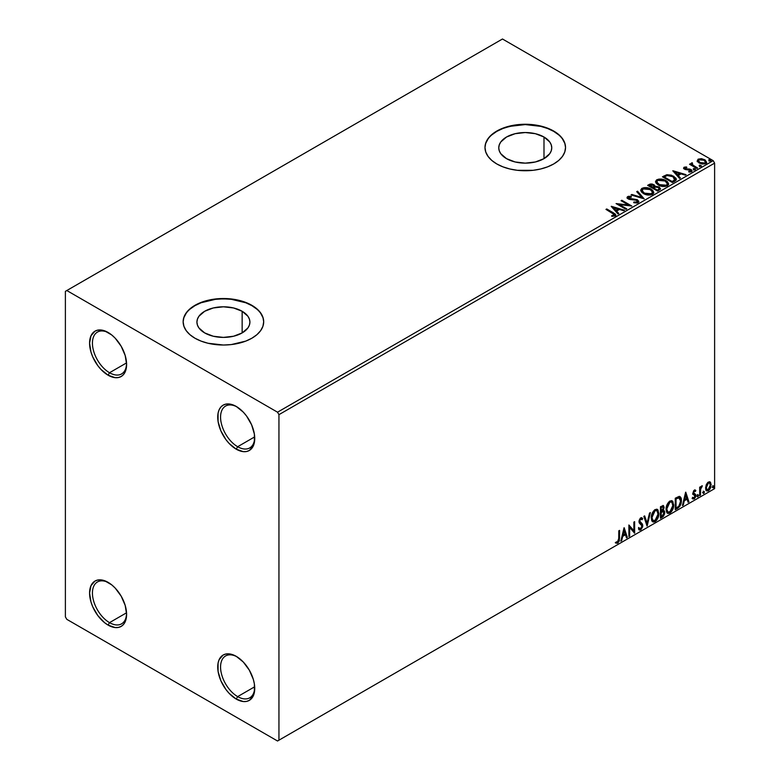 <?xml version="1.0" encoding="UTF-8"?>
<svg xmlns="http://www.w3.org/2000/svg" width="780" height="780" viewBox="0 0 780 780"><rect width="100%" height="100%" fill="white"/><g stroke="black" fill="none" stroke-linecap="round" stroke-linejoin="round"><path stroke-width="1.17" d="M237.656 446.716A24.16 13.952 -120 0 0 254.728 437.648A24.16 13.952 60 0 1 249.736 447.915A24.16 13.952 60 0 1 237.656 446.716L254.69 436.878L237.656 446.716A24.16 13.952 60 0 1 221.871 425.422A24.16 13.952 60 0 1 225.576 406.068A24.16 13.952 60 0 1 236.954 406.877A24.16 13.952 -120 0 0 220.574 417.534A24.16 13.952 -120 0 0 237.656 446.716L236.233 449.183L237.656 446.716M236.233 406.438L236.233 406.438A26.179 15.112 60 0 1 254.738 438.497A26.179 15.112 60 0 1 236.233 449.183L229.144 443.469L225.947 439.647L220.847 430.804L218.078 421.502L218.078 413.156L219.131 409.763L220.847 407.053L223.148 405.142L225.947 404.098L232.625 404.761L236.233 406.438L243.311 412.152L246.519 415.974L251.618 424.817L254.387 434.119L254.387 442.465L253.334 445.858L249.317 450.479L246.519 451.523L243.311 451.649L236.233 449.183A26.179 15.112 60 0 1 217.727 417.125A26.179 15.112 60 0 1 236.233 406.438M109.512 372.733A24.16 13.952 -120 0 0 126.584 363.665A24.16 13.952 60 0 1 121.602 373.932A24.16 13.952 60 0 1 109.512 372.733L126.555 362.905L109.512 372.733A24.16 13.952 60 0 1 93.736 351.448A24.16 13.952 60 0 1 97.432 332.085A24.16 13.952 60 0 1 108.82 332.894A24.16 13.952 -120 0 0 92.43 343.551A24.16 13.952 -120 0 0 109.512 372.733L108.088 375.2L109.512 372.733M108.088 332.456L108.088 332.456A26.179 15.112 60 0 1 126.604 364.514A26.179 15.112 60 0 1 108.088 375.2L101.01 369.486L97.812 365.664L92.703 356.821L90.997 352.141L89.583 343.142L90.997 335.78L95.004 331.159L97.812 330.125L104.481 330.779L111.706 334.952L115.177 338.169L121.183 346.271L125.19 355.524L126.604 364.514L125.19 371.885L123.484 374.585L121.183 376.496L118.375 377.54L115.177 377.666L108.088 375.2A26.179 15.112 60 0 1 89.583 343.142A26.179 15.112 60 0 1 108.088 332.456M109.512 622.635A24.16 13.952 -120 0 0 126.584 613.567A24.16 13.952 60 0 1 121.602 623.825A24.16 13.952 60 0 1 109.512 622.635L126.555 612.797L109.512 622.635A24.16 13.952 60 0 1 93.736 601.341A24.16 13.952 60 0 1 97.432 581.977A24.16 13.952 60 0 1 108.82 582.787A24.16 13.952 -120 0 0 92.43 593.443A24.16 13.952 -120 0 0 109.512 622.635L108.088 625.092L109.512 622.635M108.088 582.348L108.088 582.348A26.179 15.112 60 0 1 126.604 614.406A26.179 15.112 60 0 1 108.088 625.092L104.481 622.606L97.812 615.557L92.703 606.713L90.997 602.033L89.583 593.034L90.997 585.673L95.004 581.051L97.812 580.018L104.481 580.681L111.706 584.844L115.177 588.071L121.183 596.164L125.19 605.417L126.604 614.406L125.19 621.777L123.484 624.487L121.183 626.389L118.375 627.432L115.177 627.559L108.088 625.092A26.179 15.112 60 0 1 89.583 593.034A26.179 15.112 60 0 1 108.088 582.348L108.088 582.348M237.656 696.608A24.16 13.952 -120 0 0 254.728 687.541A24.16 13.952 60 0 1 249.736 697.808A24.16 13.952 60 0 1 237.656 696.608L254.69 686.78L237.656 696.608A24.16 13.952 60 0 1 221.871 675.324A24.16 13.952 60 0 1 225.576 655.96A24.16 13.952 60 0 1 236.954 656.77A24.16 13.952 -120 0 0 220.574 667.426A24.16 13.952 -120 0 0 237.656 696.608L236.233 699.075L237.656 696.608M236.233 656.331L236.233 656.331A26.179 15.112 60 0 1 254.738 688.389A26.179 15.112 60 0 1 236.233 699.075L229.144 693.361L225.947 689.539L220.847 680.696L218.078 671.395L218.078 663.058L219.131 659.656L223.148 655.034L225.947 654.001L232.625 654.654L236.233 656.331L243.311 662.044L249.317 670.147L253.334 679.399L254.387 684.011L254.387 692.357L253.334 695.76L249.317 700.372L246.519 701.415L243.311 701.542L236.233 699.075A26.179 15.112 60 0 1 217.727 667.017A26.179 15.112 60 0 1 236.233 656.331L236.233 656.331M543.992 137.017L543.992 158.652L535.402 161.967L525.262 163.137L515.122 161.967L506.522 158.652A26.5 15.298 180 0 1 498.761 147.829A26.5 15.298 180 0 1 515.122 133.702A26.5 15.298 180 0 1 543.992 137.017L549.744 141.98L551.245 144.846L551.752 147.829L551.245 150.823L549.744 153.689L543.992 158.652L543.992 137.017A26.5 15.298 180 0 1 551.752 147.829A26.5 15.298 180 0 1 535.402 161.967A26.5 15.298 180 0 1 506.522 158.652L500.779 153.689L499.268 150.823L498.761 147.829L499.268 144.846L500.779 141.98L506.522 137.017L515.122 133.702L525.262 132.532L535.402 133.702L543.992 137.017M242.151 311.279L242.151 332.914L233.561 336.238L223.421 337.399L213.281 336.238L204.682 332.914A26.5 15.298 180 0 1 196.921 322.101A26.5 15.298 180 0 1 213.281 307.964A26.5 15.298 180 0 1 242.151 311.279L247.903 316.241L249.405 319.118L249.912 322.101L249.405 325.084L247.903 327.951L242.151 332.914L242.151 311.279A26.5 15.298 180 0 1 249.912 322.101A26.5 15.298 180 0 1 233.561 336.238A26.5 15.298 180 0 1 204.682 332.914L198.939 327.951L197.428 325.084L196.921 322.101L197.428 319.118L198.939 316.241L204.682 311.279L213.281 307.964L223.421 306.803L233.561 307.964L242.151 311.279M263.689 321.935A40.267 23.254 0 0 0 251.891 305.662L251.891 305.331A40.267 23.254 180 0 1 263.689 321.769A40.267 23.254 180 0 1 238.826 343.249A40.267 23.254 180 0 1 194.941 338.208L201.045 341.104L208.006 343.249L223.421 345.023L231.27 344.575L245.788 341.104L251.891 338.208L256.903 334.688L260.627 330.671L262.918 326.303L263.689 321.769L262.918 317.236L260.627 312.877L256.903 308.851L251.891 305.331L245.788 302.435L238.826 300.29L231.27 298.964L215.563 298.964L201.045 302.435L194.941 305.331L189.93 308.851L186.215 312.877L183.924 317.236L183.144 321.769L183.924 326.303L186.215 330.671L189.93 334.688L194.941 338.208A40.267 23.254 180 0 1 183.144 321.769A40.267 23.254 180 0 1 208.006 300.29A40.267 23.254 180 0 1 251.891 305.331L251.891 305.662A40.267 23.254 0 0 0 208.143 300.593A40.267 23.254 0 0 0 183.154 321.935M565.529 147.674A40.267 23.254 0 0 0 553.732 131.391L553.732 131.069A40.267 23.254 180 0 1 565.529 147.508A40.267 23.254 180 0 1 540.667 168.987A40.267 23.254 180 0 1 496.782 163.946L502.885 166.832L509.847 168.987L517.403 170.313L533.111 170.313L540.667 168.987L547.628 166.832L553.732 163.946L558.743 160.426L562.468 156.4L564.759 152.041L565.529 147.508L564.759 142.974L562.468 138.606L558.743 134.589L553.732 131.069L547.628 128.174L540.667 126.028L525.262 124.254L517.403 124.703L502.885 128.174L496.782 131.069L491.77 134.589L488.056 138.606L485.764 142.974L484.985 147.508L485.764 152.041L488.056 156.4L491.77 160.426L496.782 163.946A40.267 23.254 180 0 1 484.985 147.508A40.267 23.254 180 0 1 509.847 126.028A40.267 23.254 180 0 1 553.732 131.069L553.732 131.391A40.267 23.254 0 0 0 509.983 126.321A40.267 23.254 0 0 0 484.985 147.674M65.383 291.359L65.383 616.873L66.807 619.34L277.524 741L714.617 488.641L278.947 740.181L278.947 414.658L714.617 163.127L714.617 488.641L714.617 163.127L713.193 160.66L277.524 412.191L66.807 290.531L502.476 39L713.193 160.66L502.476 39L65.383 291.359L65.383 616.873L66.807 619.34L277.524 741L278.947 740.181L278.947 414.658L277.524 412.191L66.807 290.531L65.383 291.359M697.242 161.06L699.075 162.981L702.234 164.014L704.915 163.849L706.534 162.611L705.315 160.134L701.834 158.74L698.1 159.169L697.242 161.06L699.075 162.981L705.646 163.527L706.612 162.162L704.701 159.734L701.366 158.672L698.1 159.169L697.154 161.207M696.823 168.47L697.593 168.022L692.386 164.746L692.347 162.786L691.178 163.303L691.382 164.434L690.31 163.82L689.539 164.258L696.823 168.47L697.593 168.022L692.767 165.097L692.347 162.786L691.509 162.971L691.382 164.434L690.31 163.82L689.539 164.258L696.823 168.47M689.705 172.088L690.524 171.22L688.701 171.386L688.935 172.029L691.499 171.688L692.075 170.888L691.012 169.543L691.012 170.196L689.637 169.689L691.012 170.196L691.012 169.543L689.637 169.036L689.637 169.689L687.648 169.66L689.637 169.689L689.637 169.036L686.507 169.708L687.648 169.66L687.648 169.006L686.127 169.016L685.893 169.63L685.045 167.739L686.79 167.622L686.615 166.998L686.615 167.602L686.615 166.998L683.807 167.466L683.758 168.529L685.181 169.504L690.641 170.274L690.524 171.22L688.701 171.386L688.935 172.029L691.675 171.571L691.655 170.011L689.637 169.036L685.464 168.831L684.899 167.856L686.79 167.622L685.961 166.959L684.099 167.251L684.099 167.915L685.405 167.612M674.739 181.223L676.143 180.053L676.045 178.298L671.551 175.227L667.007 174.71L662.454 176.806L672.418 182.559L676.358 179.303L673.696 176.212L666.695 174.769L662.454 176.806L672.418 182.559L674.739 181.223M654.995 186.576L653.806 184.645L653.806 185.309L651.095 184.577L649.038 185.201L653.806 185.309L653.806 184.645L649.038 184.548L648.2 185.689L649.038 184.548L647.634 185.357L657.599 191.11L660.367 189.257L659.363 187.122L654.995 186.41L654.352 185.026L652.1 184.012L650.111 184.07L647.634 185.357L657.599 191.11L660.504 188.74L659.11 186.976L655.024 186.147L655.024 186.81M644.183 198.861L637.533 191.188L636.704 191.666L641.842 197.438L631.858 194.464L631.02 194.951L644.183 198.861L637.533 191.188L636.704 191.666L641.842 197.438L631.858 194.464L631.02 194.951L644.183 198.861M626.798 208.894L619.388 204.614L631.79 206.018L621.816 200.265L621.056 200.704L628.485 204.994L616.073 203.58L626.038 209.332L626.798 208.894L619.388 204.614L631.79 206.018L621.816 200.265L621.056 200.704L628.485 204.994L616.073 203.58L626.038 209.332L626.798 208.894M612.602 213.232L614.435 214.939L611.734 215.68L612.105 216.343L615.4 215.748L615.361 214.11L606.742 208.962L605.972 209.41L612.602 213.232L614.114 215.339L611.734 215.68L612.105 216.343L615.137 215.923L615.82 215.007L613.47 212.852L606.742 208.962L605.972 209.41L612.602 213.232M611.218 206.388L617.984 213.983L618.823 213.496L616.649 211.068L619.447 209.45L623.668 210.697L624.507 210.22L611.344 206.31L617.984 213.983L618.823 213.496L616.649 211.068L619.447 209.45L623.668 210.697L624.507 210.22L611.218 206.388M638.118 202.654L638.771 201.22L637.026 199.631L628.573 198.188L628.592 197.243L631.312 197.135L631.303 196.443L628.495 196.287L627.139 197.155L627.529 198.422L629.119 199.349L636.743 200.323L637.533 201.181L637.163 202.02L633.818 202.04L633.701 202.693L637.114 203.005L638.84 201.62L637.523 199.885L628.963 198.481L628.7 197.174L631.312 197.135L631.303 196.443L627.685 196.579L627.062 197.506L628.231 198.949L636.743 200.323L637.036 202.098L633.818 202.04L633.701 202.693L638.118 202.654M643.461 193.576L646.581 194.795L650.306 195.039L652.918 194.074L653.757 192.348L652.645 190.271L650.12 188.624L644.173 187.629L641.745 188.468L640.731 190.037L641.394 191.87L643.461 193.576C646.259 195.234 649.272 195.487 652.499 194.357L653.767 192.514L651.076 189.121C648.248 187.434 645.216 187.171 641.959 188.341L640.721 190.193L643.461 193.576M658.281 185.016L661.401 186.235L665.125 186.478L667.739 185.523L668.577 183.787L667.466 181.711L665.438 180.307L658.993 179.078L656.565 179.917L655.551 181.477L656.214 183.31L658.281 185.016C661.079 186.673 664.092 186.937 667.319 185.796L668.587 183.953L665.896 180.56C663.068 178.874 660.036 178.61 656.779 179.78L655.541 181.633L658.281 185.016M672.799 170.83L679.575 178.425L680.404 177.947L678.239 175.51L681.038 173.891L685.259 175.149L686.088 174.661L672.925 170.752L679.575 178.425L680.404 177.947L678.239 175.51L681.038 173.891L685.259 175.149L686.088 174.661L672.799 170.83M693.693 169.465L695.36 169.133L693.859 168.499L693.303 168.821L693.693 169.465L695.165 169.572L694.97 168.724L693.498 168.617L693.693 169.465L693.498 168.617M699.572 166.072L701.24 165.74L699.728 165.107L699.182 165.428L699.572 166.072L701.044 166.179L700.85 165.331L699.377 165.224L699.572 166.072L699.377 165.224M709.157 160.534L710.824 160.202L709.312 159.569L708.767 159.89L709.157 160.534L710.619 160.651L710.434 159.803L708.962 159.685L709.157 160.534L708.962 159.685M709.722 481.786L710.424 482.245L708.357 482.06L706.29 484.643L705.705 489.45L706.231 490.513L708.035 490.922L709.595 489.645L710.794 487.217L710.609 482.479L709.547 481.748L707.743 482.508L706.29 484.643L705.549 488.056L706.69 490.922L708.357 490.756L711.175 484.809L710.024 481.913M699.67 495.631L700.44 495.183L700.684 488.767L702.224 485.774L700.44 488.017L700.44 486.779L699.67 487.217L699.67 495.631L700.44 495.183L700.557 489.401L702.351 485.813L700.44 488.017L700.44 486.779L699.67 487.217L699.67 495.631M694.726 491.029L693.839 490.815L695.389 491.468L695.838 490.483L695.126 490.015L695.838 490.483L694.356 490.142L693.722 490.708L692.913 493.516L693.322 494.569L694.892 495.349L695.009 496.558L692.64 498.693L694.219 498.927L695.624 496.928L695.701 494.647L693.664 492.706L694.239 491.273L695.389 491.468L695.838 490.483L694.356 490.142L692.903 493.184L693.147 494.344L695.068 496.051L694.132 497.942L693.079 497.659L692.981 499.005L692.406 498.673M677.586 508.384L680.014 506.044L681.301 502.144L680.92 497.718L679.448 496.402L675.265 498.215L675.265 509.72L677.586 508.384L677.011 508.053L675.265 509.067L677.586 508.384C680.238 506.434 681.515 503.822 681.398 500.575C681.515 498.147 680.764 496.753 679.146 496.382L675.265 498.215L675.265 509.72L677.586 508.384M660.445 518.281L663.429 516.301L664.648 513.757L664.56 511.222L663.215 510.471L664.15 507.478L663.234 505.537L660.445 506.766L660.445 518.281L662.434 517.13L664.784 512.499L663.215 510.471L664.15 507.478L663.458 505.635L660.445 506.766L660.445 518.281M647.029 526.022L650.354 512.596L649.516 513.084L647.088 523.204L644.67 515.882L643.832 516.36L647.156 525.954L650.354 512.596L649.516 513.084L647.088 523.204L644.67 515.882L643.832 516.36L647.029 526.022M629.655 536.055L629.655 527.495L634.637 533.179L634.637 521.674L633.867 522.112L633.867 530.692L628.885 524.989L628.885 536.504L629.655 536.055L628.885 535.841L629.655 536.055L629.655 527.495L634.637 533.179L634.637 521.674L633.867 522.112L633.867 530.692L628.885 524.989L628.885 536.504L629.655 536.055M615.849 542.987L617.731 543.231L617.165 542.899L618.667 540.91L618.989 537.82L617.165 542.899L617.731 543.231L619.554 538.151L618.989 537.82L618.989 530.702L618.989 537.82L619.554 538.151L619.554 530.38L618.793 530.819L618.706 540.296L617.858 541.973L616.239 541.885L615.849 542.987L617.731 543.231L619.359 540.813L619.554 530.38L618.793 530.819L618.793 538.473L617.721 542.051L616.239 541.885L616.229 543.25M624.029 527.797L620.831 541.144L621.67 540.667L622.693 536.386L625.492 534.768L626.515 537.868L627.354 537.381L624.156 527.719L620.831 541.144L621.67 540.667L622.693 536.386L625.492 534.768L626.515 537.868L627.354 537.381L624.029 527.797M641.511 519.402L640.175 518.7L642.086 519.733L642.681 518.681L641.891 517.774L640.76 517.842L638.976 521.557L639.376 523.078L642.047 526.061L640.653 528.821L639.093 527.807L638.469 528.742L639.415 530.059L640.712 529.971L642.681 526.792L642.525 524.238L639.746 521.059L640.633 519.1L642.086 519.733L642.681 518.681L641.413 517.637L640.302 518.183L639.083 520.562L639.073 522.405L641.667 524.901L642.018 526.481L640.653 528.821L639.093 527.807L638.469 528.742L638.927 529.6L640.712 529.971L639.142 529.854M651.242 517.881L651.749 520.611L653.396 522.064L655.093 521.664L656.779 520.094L658.856 514.468L657.989 509.954L656.74 509.184L654.586 509.896L651.69 514.732L651.242 517.881L652.821 521.849L655.093 521.664C657.686 519.412 658.963 516.662 658.915 513.406L657.335 509.399L655.034 509.603C652.45 511.875 651.193 514.634 651.242 517.881M666.062 509.33L666.568 512.06L668.216 513.503L669.913 513.103L671.6 511.534L673.686 505.908L672.808 501.403L671.57 500.624L669.406 501.345L666.51 506.171L666.062 509.33L667.641 513.289L669.913 513.103C672.506 510.861 673.783 508.102 673.735 504.845L672.165 500.838L669.854 501.043C667.27 503.315 666.013 506.074 666.062 509.33M685.62 492.238L682.422 505.586L683.26 505.108L684.284 500.828L687.082 499.21L688.106 502.31L688.935 501.823L685.747 492.16L682.422 505.586L683.26 505.108L684.284 500.828L687.082 499.21L688.106 502.31L688.935 501.823L685.62 492.238M697.242 496.216L697.603 496.88L698.158 496.558L698.363 494.939L697.281 495.865L697.885 496.811L698.519 495.485L697.885 494.89L697.242 496.216L697.885 496.811M703.121 492.823L703.482 493.486L704.038 493.165L704.242 491.546L703.16 492.473L703.755 493.418L704.399 492.092L703.755 491.498L703.121 492.823L703.755 493.418M712.706 487.295L713.622 487.636L713.827 486.008L712.735 486.944L713.339 487.88L713.983 486.554L713.339 485.969L712.706 487.295L713.339 487.88M564.759 143.296L562.468 138.938M558.743 134.921L553.732 131.391L547.628 128.505L540.667 126.35L525.262 124.585L509.847 126.35L502.885 128.505L496.782 131.391L491.77 134.921M488.056 138.938L485.764 143.296M262.918 317.567L260.627 313.199M256.903 309.182L251.891 305.662L245.788 302.767L231.27 299.296L223.421 298.847L215.563 299.296L201.045 302.767L194.941 305.662L189.93 309.182M186.215 313.199L183.924 317.567M615.664 542.929L617.165 542.899L615.283 542.666M623.902 528.333L627.354 537.381L626.33 537.313L626.779 537.059L623.902 528.333M624.926 534.437L625.492 534.768L624.926 534.437L622.128 536.055L622.693 536.386L622.128 536.055L621.094 540.335L621.67 540.667L621.017 540.384L622.128 536.055L624.926 534.437M623.522 530.205L622.45 534.69L623.015 535.012L622.45 534.69L623.522 530.205L625.16 533.774L623.015 535.012L624.088 530.536L623.522 530.205M628.885 525.057L633.867 530.692L628.885 525.057M634.062 521.995L634.062 532.808L634.062 521.995M634.14 532.896L634.637 533.179L634.14 532.896M629.08 527.163L629.655 527.495L629.08 527.163L629.08 535.724L629.08 527.163M640.653 528.821L639.581 528.616M638.518 527.475L640.078 528.489M642.115 518.349L641.657 519.158L642.115 518.349M640.75 519.022L640.175 518.7L639.171 520.738L639.746 521.059L640.75 519.022L640.175 518.7L640.838 518.632M640.204 522.278L639.171 520.738L640.204 522.278M642.808 525.642L640.585 522.551L642.808 525.642L642.242 525.31L640.136 529.639L640.712 529.971L642.808 525.642M638.995 529.805L641.033 528.83L642.213 525.876L641.745 523.546L639.688 521.995M639.639 521.957L639.23 520.192L640.175 518.7M639.512 528.606L638.771 527.962M644.28 516.097L647.088 523.204L644.28 516.097M649.594 513.035L646.717 525.076L649.594 513.035M657.053 509.262L658.34 513.074C658.388 516.331 657.121 519.09 654.517 521.332L652.548 521.654M652.148 521.459L654.966 521.04L657.433 517.559L658.34 513.074L657.423 509.633M658.135 511.124L657.842 510.305M653.143 520.475L651.612 518.651L651.983 513.971L654.137 510.676L656.399 510.364M656.624 510.529L654.498 510.432L656.896 510.647L658.144 513.844L655.063 520.504L653.269 520.63L651.446 517.111L652.996 520.435M652.012 517.442L655.063 510.764L654.498 510.432L651.446 517.111L652.012 517.442L653.708 512.05L655.424 510.588L657.111 510.793L658.106 514.702L656.428 519.226L653.718 520.806L652.743 520.163L652.012 517.442M663.146 505.528L664.15 507.478L663.575 507.156L663.156 509.213M662.649 510.139L663.215 510.471L662.649 510.139M664.063 510.617L663.215 510.471M663.741 510.5L664.784 512.499L664.219 512.177L661.869 516.799L662.434 517.13L660.445 517.618L663.634 514.751L664.219 512.177L663.663 510.422M663.068 509.408L663.575 506.883L663.019 505.391M663.546 506.62L663.448 506.132M663.175 511.563L660.64 512.05L662.815 511.583L664.024 512.947L662.083 516.145L660.64 516.331L660.64 512.05L662.386 511.232L663.283 511.738M662.668 506.795L660.64 507.175L663 506.854L663.38 507.946L661.606 510.968L660.64 510.871L660.64 507.175L662.483 506.561M661.206 511.192L661.206 507.507L660.64 507.175L660.64 510.871L661.206 511.192L661.206 507.507L662.961 506.834L663.244 508.95L661.206 511.192M662.815 511.583L663.956 512.323L663.497 514.849L661.206 516.652L661.206 512.372L660.64 512.05L660.64 516.331L661.206 516.652L661.206 512.372L663.497 511.66L662.932 511.329M671.873 500.701L673.159 504.514C673.208 507.78 671.941 510.529 669.337 512.782L667.368 513.103M666.968 512.899L669.786 512.48L672.253 508.999L673.159 504.514L672.243 501.072M672.955 502.574L672.662 501.745M667.963 511.914L666.432 510.091L666.803 505.411L668.957 502.115L671.219 501.803M671.443 501.969L669.318 501.871L671.716 502.096L672.965 505.284L669.883 511.943L668.099 512.08L666.266 508.55L667.817 511.875M666.832 508.882L669.883 502.203L669.318 501.871L666.266 508.55L666.832 508.882L668.528 503.5L670.244 502.027L671.931 502.232L672.925 506.142L671.249 510.666L668.538 512.245L667.563 511.612L666.832 508.882M680.004 496.597L679.146 496.382M679.712 496.46L680.833 500.243C680.94 503.5 679.673 506.103 677.011 508.053L679.107 506.24L680.53 502.915L680.725 498.712L679.653 496.411M679.234 497.738L680.54 499.766L680.277 503.597L678.912 506.142L676.036 508.102L676.036 498.947L679.234 497.738L678.171 497.377L678.746 497.708L675.46 498.625L678.746 497.708L680.628 501.014L678.912 506.142L676.036 508.102L675.46 507.77L676.036 508.102L676.036 498.947L675.46 498.625L675.46 507.77L675.46 498.625L677.908 497.425L679.078 497.611M678.746 497.708L679.536 497.864L678.971 497.533M685.483 492.775L688.935 501.823L687.921 501.755L688.37 501.501L685.483 492.775M686.507 498.878L687.082 499.21L686.507 498.878L683.709 500.497L684.284 500.828L683.709 500.497L682.685 504.777L683.26 505.108L682.607 504.826L683.709 500.497L686.507 498.878M685.103 494.647L684.041 499.132L684.606 499.453L684.041 499.132L685.103 494.647L686.751 498.225L684.606 499.453L685.678 494.978L685.103 494.647M695.838 490.483L694.853 489.82M695.273 490.152L694.863 491.049L695.273 490.152M694.814 491.137L693.839 490.815L693.098 492.375L693.664 492.706L694.405 491.147L695.389 491.468M694.405 491.147L693.839 490.815L694.414 490.796M693.849 493.36L695.584 494.403L693.849 493.36L695.584 494.403L695.019 494.081L695.273 495.232L695.838 495.563L695.584 494.403M692.64 498.693L694.219 498.927L695.838 495.563L695.273 495.232L693.654 498.595L694.219 498.927L692.075 498.371M694.132 497.942L693.079 497.659M692.513 497.338L693.566 497.611M693.147 494.344L694.892 495.349M693.235 494.54L692.572 494.013M693.508 494.627L694.151 494.871M692.737 498.79L694.873 497.075L694.824 493.847M693.283 493.028L693.839 490.815M697.31 494.569L697.885 494.89M698.519 495.485L697.954 495.154L697.31 496.48L696.676 495.895M697.242 496.519L697.915 494.842M699.865 487.11L700.44 488.017L699.865 487.11M700.966 486.71L701.63 485.959L701.99 486.915L701.025 486.671M700.255 487.909L699.865 494.861L700.44 495.183L699.67 494.969L700.303 487.773M703.19 491.166L703.755 491.498M704.399 492.092L703.833 491.761L703.19 493.087L702.556 492.502M703.121 493.126L703.794 491.449M710.424 482.245L711.175 484.809L710.6 484.477L707.792 490.435L708.357 490.756L706.417 490.717M705.968 490.493L708.113 490.22L709.917 487.724L710.59 484.087L709.673 481.738M709.215 482.898L707.792 482.761L709.517 483.005L710.404 485.257L708.357 489.733L707.148 489.811L705.744 487.295L706.358 489.313L705.744 487.295L706.231 484.848L707.665 482.84L709.059 482.761M706.319 487.617L708.357 483.093L707.792 482.761L705.744 487.295L706.319 487.617L707.441 483.961L708.601 482.966L709.634 483.093L710.395 485.54L709.274 488.875L707.08 489.772L706.319 487.617M712.774 485.638L713.339 485.969M713.983 486.554L713.408 486.232L712.774 487.558L712.13 486.964M712.706 487.588L713.378 485.921M625.16 533.774L623.015 535.012L624.088 530.536L625.16 533.774M686.751 498.225L684.606 499.453L685.678 494.978L686.751 498.225M277.524 412.191L713.193 160.66L714.617 163.127L278.947 414.658L277.524 412.191M278.947 740.181L714.617 488.641L278.947 740.181M615.81 215.514L606.548 209.742L606.742 208.962L606.742 209.625L613.47 213.505L613.47 212.852L615.751 215.319M614.445 215.416L611.734 216.333L613.46 216.197L613.46 215.543L613.46 216.197L614.114 215.992L614.338 215.143M614.445 215.485L614.445 214.822L614.114 215.339M611.881 207.129L623.746 210.659L611.881 207.129M616.649 211.721L618.433 213.72L616.649 211.721M613.684 208.397L615.956 210.941L618.101 209.703L618.101 209.05L618.101 209.703L615.956 210.941L613.684 207.733L618.101 209.05L615.956 210.288L613.684 207.733L613.684 208.397M617.273 204.272L628.485 205.657L628.485 204.994L628.485 205.657L617.273 204.272M621.621 201.035L621.816 200.265L621.816 200.918L630.611 205.988L621.621 201.035M619.388 205.267L619.388 204.614L619.388 205.267L626.233 209.225L619.388 205.267M637.543 202.088L636.285 202.976L633.818 202.703L633.818 202.04L633.818 202.703L637.036 202.761L637.465 201.679M637.553 202.01L637.553 201.357L637.036 202.098M627.12 197.837L627.685 196.579L627.685 197.233L631.303 197.096L631.303 196.443L631.303 197.135L628.495 196.95L627.062 198.139M628.446 198.032L628.7 197.174M628.7 197.828L628.963 199.144L628.963 198.481L628.963 199.144L630.708 199.612L630.708 198.958L630.708 199.612L632.648 199.641L632.648 198.988L632.648 199.641L637.523 200.538L637.523 199.885L638.791 201.922M638.771 201.883L636.47 200.089L629.762 199.466L628.378 198.139M631.771 195.175L631.858 194.464L631.858 195.127L641.842 198.091L641.842 197.438L641.842 198.091L631.771 195.175M637.084 192.104L637.533 191.188L643.646 198.705L637.533 191.841L637.084 192.104M640.75 190.534L641.959 188.994C645.216 187.824 648.248 188.087 651.076 189.774L653.737 192.835M653.757 193.001L651.924 190.32L647.926 188.536L642.974 188.546L640.731 190.691M652.353 192.231L651.446 194.434L647.683 194.941L643.539 193.343L642.038 190.954M652.49 192.992L651.446 194.434L651.446 193.781L651.446 194.434L644.221 193.791L642.067 190.768M643.012 188.906L650.306 189.559L652.49 192.221L651.446 193.781L644.221 193.128L642.028 190.408L643.012 188.906L645.616 188.321L650.988 189.998L652.353 191.578L652.343 192.894L649.691 194.317L644.972 193.518L642.174 191.12L643.012 188.906M654.995 186.41L654.995 187.064L659.11 187.629L659.11 186.976L660.455 189.053M660.465 189.091L658.232 187.229L654.995 187.064M659.207 189.169L657.345 190.739L653.64 188.604L653.64 187.941L655.356 187.083L658.349 187.415L659.207 188.526L658.213 190.232L659.129 188.838M653.855 187.073L652.616 188.009L649.418 186.166L650.218 185.045L653.055 185.104L653.913 186.166L653.006 187.785L653.825 186.469M653.006 187.122L652.616 188.009L653.006 187.122L649.418 185.503L649.418 186.166L652.616 188.009L652.616 187.356L649.418 185.503L651.242 184.684L652.753 184.938L653.913 186.127L653.006 187.122M658.213 189.579L657.345 190.739L658.213 189.579L657.345 190.076L653.64 187.941L653.64 188.604L657.345 190.739L657.345 190.076L653.64 187.941L655.736 186.986L657.706 187.122L659.207 188.516L658.213 189.579M655.57 181.974L656.779 180.443C660.036 179.273 663.068 179.527 665.896 181.223L668.558 184.275M668.577 184.451L666.334 181.486L661.528 179.761L657.267 180.2L655.551 182.14M667.309 184.431L665.467 186.225L661.538 186.205L658.359 184.792L656.858 182.393M656.887 182.208L659.042 185.23L659.042 184.567L659.042 185.23L666.276 185.874L666.276 185.221L659.042 184.567L656.848 181.857L657.842 180.355L665.125 180.999L667.309 183.661L666.276 185.874L667.28 183.992M676.211 179.293L673.696 176.865L669.581 175.393L666.295 175.519L663.019 177.128L663.965 175.929L663.965 176.592L666.695 175.422L666.695 174.769L666.695 175.422L673.696 176.865L673.696 176.212L676.318 179.634M675.002 179.653L672.165 182.179L664.238 177.606L672.165 182.179L672.165 181.525L664.238 176.953L664.238 177.606L664.238 176.953L667.231 175.549L672.925 176.65L674.788 180.375L675.002 179.683L672.984 181.701L674.788 179.722L672.165 181.525L672.165 182.179L672.984 181.048L672.165 181.525L664.238 176.953L666.871 175.646L669.572 175.471L672.341 176.339L674.778 178.279L674.788 179.722M673.462 171.571L685.337 175.1L673.462 171.571M678.239 176.163L680.024 178.172L678.239 176.163M675.265 172.838L677.547 175.383L679.692 174.145L679.692 173.492L679.692 174.145L677.547 175.383L675.265 172.175L679.692 173.492L677.547 174.73L675.265 172.175L675.265 172.838M685.279 168.733L685.045 167.739M691.012 170.196L691.996 171.191L691.012 170.196M683.65 168.334L684.099 167.251L684.548 169.201L690.28 170.001L690.524 171.873L690.28 170.664L690.524 171.873L689.657 172.088M690.28 170.001L690.524 171.22M684.099 167.251L683.582 168.655M685.961 167.612L683.631 168.382M690.826 171.249L690.524 171.873M685.279 169.397L684.899 168.509M693.693 170.118L693.498 169.27L694.97 169.387L694.97 168.724L695.165 170.235M695.165 169.572L694.97 168.724M695.224 169.572L693.44 169.319M690.105 164.59L690.31 163.82L691.382 165.097L691.382 164.434L691.382 165.097L690.105 164.59M691.158 163.995L691.509 162.971L691.382 164.434M691.509 162.971L691.509 163.634L692.347 162.786L692.396 163.517L691.109 164.151M692.114 164.356L692.279 163.566M692.279 164.219L692.767 165.76L692.767 165.097L692.767 165.76L695.146 167.271L695.146 166.608L697.018 168.353L692.026 164.599M699.572 166.725L699.377 165.877L700.85 165.984L700.85 165.331L701.044 166.832M701.044 166.179L700.85 165.331M701.103 166.179L699.309 165.925M697.242 161.714L698.1 159.169L698.1 159.832L701.366 159.325L701.366 158.672L701.366 159.325L704.701 160.397L704.701 159.734L706.573 162.484M706.534 163.264L705.822 161.226L702.302 159.481L698.802 159.52L697.183 160.875M705.393 162.386L704.75 163.663L702.185 163.995L699.387 162.903L698.383 161.05M698.402 160.992L699.855 163.205L698.461 161.187L698.773 159.841L703.94 160.183L705.422 161.996L704.75 163.663L705.374 162.318L704.75 163.01L699.855 162.542L699.855 163.205L704.75 163.663L704.75 163.01L700.362 162.805L698.344 160.651L699.26 159.559L701.581 159.383L704.399 160.475L705.374 162.318M709.157 161.197L708.962 160.349L710.434 160.456L710.434 159.803L710.619 161.304M710.619 160.651L710.434 159.803M710.678 160.641L708.893 160.387M618.101 209.05L615.956 210.288L613.684 207.733L618.101 209.05M665.125 180.999L666.861 182.461L667.29 183.944L666.442 185.114L664.511 185.757L659.792 184.957L656.867 182.091L657.511 180.58L659.626 179.819L665.125 180.999M679.692 173.492L677.547 174.73L675.265 172.175L679.692 173.492M652.821 521.849L652.255 521.518M656.896 510.647L656.331 510.325M653.269 520.63L652.704 520.299M663 506.854L662.425 506.522M667.641 513.289L667.075 512.957M671.716 502.096L671.151 501.764M668.099 512.08L667.524 511.748M695.038 491.156L694.463 490.825M694.093 493.584L693.527 493.252M693.42 497.962L692.845 497.63M694.688 495.183L694.112 494.851M706.69 490.922L706.124 490.591M709.517 483.005L708.942 482.683M707.148 489.811L706.573 489.489M615.82 215.007L615.82 215.66M653.767 192.514L653.767 193.167M652.49 192.221L652.49 192.874M642.028 190.408L642.028 191.071M653.913 186.166L653.913 186.82M659.207 188.526L659.207 189.179M668.587 183.953L668.587 184.616M667.309 183.661L667.309 184.314M656.848 181.857L656.848 182.51M684.801 168.1L684.801 168.753M690.846 170.752L690.846 171.415M695.38 169.25L695.38 169.913M701.259 165.857L701.259 166.52M706.612 162.162L706.612 162.815M705.422 161.996L705.422 162.659M698.344 160.651L698.344 161.314M710.843 160.329L710.843 160.982"/></g></svg>
